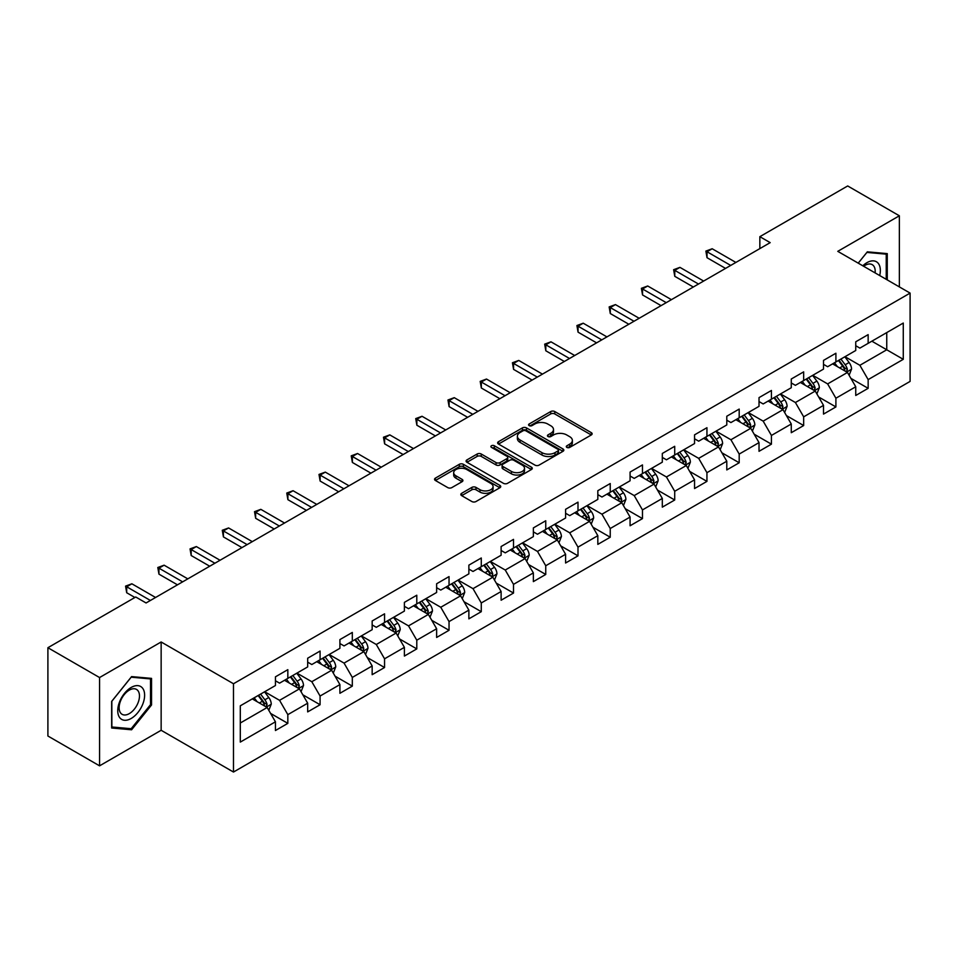<?xml version="1.0" encoding="UTF-8"?>
<svg xmlns="http://www.w3.org/2000/svg" width="958" height="958" viewBox="0 0 958 958"><rect width="100%" height="100%" fill="white"/><g stroke="black" fill="none" stroke-linecap="round" stroke-linejoin="round"><path stroke-width="1.44" d="M566.885 447.41A2.012 1.162 0 0 0 569.735 447.41L591.278 434.968A2.874 1.653 0 0 0 592.128 433.806A2.874 1.653 0 0 0 591.278 432.633L554.766 411.545A2.874 1.653 0 0 0 550.718 411.545L529.163 423.987A2.012 1.162 0 0 0 528.577 424.813A2.012 1.162 0 0 0 529.163 425.627A2.012 1.162 0 0 0 532.001 425.627L534.792 424.023A9.185 5.305 0 0 1 547.772 424.023L550.814 425.783A9.185 5.305 0 0 1 553.508 429.531A9.185 5.305 0 0 1 550.814 433.267L548.024 434.884A2.012 1.162 0 0 0 547.437 435.698A2.012 1.162 0 0 0 548.024 436.525A2.012 1.162 0 0 0 550.862 436.525L553.652 434.908A9.185 5.305 0 0 1 566.633 434.908L569.675 436.668A9.185 5.305 0 0 1 572.369 440.417A9.185 5.305 0 0 1 569.675 444.165L566.885 445.781A2.012 1.162 0 0 0 566.298 446.596A2.012 1.162 0 0 0 566.885 447.41L566.885 445.781M461.66 493.298A2.874 1.653 0 0 0 460.822 494.472A2.874 1.653 0 0 0 461.66 495.633L471.899 501.549A2.874 1.653 0 0 0 475.958 501.549L499.896 487.73A2.874 1.653 0 0 0 500.735 486.556A2.874 1.653 0 0 0 499.896 485.395L463.385 464.307A2.874 1.653 0 0 0 459.325 464.307L435.387 478.126A2.874 1.653 0 0 0 434.549 479.299A2.874 1.653 0 0 0 435.387 480.473L447.769 487.61A2.874 1.653 0 0 0 451.817 487.61L462.067 481.706A2.874 1.653 0 0 0 462.906 480.533A2.874 1.653 0 0 0 462.067 479.359L455.924 475.815A7.676 4.431 0 0 1 453.685 472.677A7.676 4.431 0 0 1 458.415 468.594A7.676 4.431 0 0 1 466.786 469.552L490.819 483.431A7.676 4.431 0 0 1 493.071 486.556A7.676 4.431 0 0 1 488.329 490.652A7.676 4.431 0 0 1 479.97 489.694L475.958 487.382A2.874 1.653 0 0 0 471.899 487.382L461.66 493.298L461.66 495.633M161.148 641.98L99.56 677.545L47.9 647.716L47.9 736.007L99.56 765.837L161.148 730.283L233.489 772.04L233.489 683.749L161.148 641.98L161.148 730.283M899.358 286.897L899.358 215.789L837.771 251.343L910.1 293.1L233.489 683.749M899.358 215.789L847.686 185.96L759.85 236.674L759.85 248.601M47.9 647.716L135.737 597.002L146.071 602.965L770.184 242.637L759.85 236.674M534.995 465.133A2.874 1.653 0 0 0 539.043 465.133L562.981 451.314A2.874 1.653 0 0 0 563.831 450.14A2.874 1.653 0 0 0 562.981 448.967L526.469 427.891A2.874 1.653 0 0 0 522.409 427.891L498.483 441.71A2.874 1.653 0 0 0 497.633 442.871A2.874 1.653 0 0 0 498.483 444.045L534.995 465.133M492.28 447.853A2.012 1.162 0 0 1 494.316 448.128L494.316 445.745L531.439 467.181A2.874 1.653 0 0 1 532.277 468.354A2.874 1.653 0 0 1 531.439 469.516L507.501 483.335A2.874 1.653 0 0 1 503.453 483.335L466.929 462.259L466.929 459.912A2.874 1.653 0 0 0 466.091 461.085A2.874 1.653 0 0 0 466.929 462.259M466.929 459.912L477.18 454.008A2.874 1.653 0 0 1 481.239 454.008L496.04 462.558A2.874 1.653 0 0 0 500.1 462.558L506.902 458.631A2.874 1.653 0 0 0 507.74 457.457A2.874 1.653 0 0 0 506.902 456.283L491.478 447.386A2.012 1.162 0 0 1 490.891 446.572A2.012 1.162 0 0 1 492.125 445.494A2.012 1.162 0 0 1 494.316 445.745M233.489 772.04L910.1 381.404L910.1 293.1M270.575 713.399L287.831 723.362L287.831 714.644L307.674 703.196L307.674 711.902L320.08 704.741L320.08 696.035L339.91 684.587L339.91 693.293L352.316 686.132L352.316 677.426L372.159 665.966L372.159 674.683L384.553 667.522L384.553 658.805L404.396 647.357L404.396 656.062L416.79 648.901L416.79 640.195L436.632 628.747L436.632 637.453L449.039 630.292L449.039 621.586L468.869 610.126L468.869 618.844L481.275 611.683L481.275 602.965L501.118 591.517L501.118 600.223L513.512 593.062L513.512 584.356L533.355 572.908L533.355 581.614L545.749 574.453L545.749 565.747L565.591 554.287L565.591 563.005L577.997 555.844L577.997 547.126L597.828 535.678L597.828 544.384L610.234 537.222L610.234 528.517L630.077 517.057L630.077 525.774L642.471 518.613L642.471 509.907L662.313 498.447L662.313 507.153L674.707 500.004L674.707 491.286L694.55 479.838L694.55 488.544L706.944 481.383L706.944 472.677L726.787 461.217L726.787 469.935L739.193 462.774L739.193 454.068L759.023 442.608L759.023 451.314L771.43 444.165L771.43 435.447L791.272 423.999L791.272 432.705L803.666 425.544L803.666 416.838L823.509 405.378L823.509 414.096L835.903 406.934L835.903 398.229L855.745 386.769L855.745 395.474L868.152 388.325L868.152 379.608L903.274 359.322L903.274 323.05L886.749 332.594L886.749 349.778L903.274 359.322M287.831 723.362L275.437 730.523L275.437 721.805L240.302 742.091L240.302 705.818L275.437 685.533L275.437 676.827L287.831 669.666L287.831 678.372L307.674 666.924L307.674 658.218L320.08 651.057L320.08 659.763L339.91 648.315L339.91 639.597L352.316 632.436L352.316 641.153L372.159 629.693L372.159 620.988L384.553 613.827L384.553 622.532L404.396 611.084L404.396 602.366L416.79 595.217L416.79 603.923L436.632 592.475L436.632 583.757L449.039 576.596L449.039 585.314L468.869 573.854L468.869 565.148L481.275 557.987L481.275 566.693L501.118 555.245L501.118 546.527L513.512 539.378L513.512 548.084L533.355 536.624L533.355 527.918L545.749 520.757L545.749 529.475L565.591 518.015L565.591 509.309L577.997 502.148L577.997 510.854L597.828 499.405L597.828 490.688L610.234 483.539L610.234 492.244L630.077 480.784L630.077 472.078L642.471 464.917L642.471 473.635L662.313 462.175L662.313 453.469L674.707 446.308L674.707 455.014L694.55 443.566L694.55 434.848L706.944 427.699L706.944 436.405L726.787 424.945L726.787 416.239L739.193 409.078L739.193 417.796L759.023 406.336L759.023 397.63L771.43 390.469L771.43 399.175L791.272 387.727L791.272 379.009L803.666 371.86L803.666 380.566L823.509 369.105L823.509 360.4L835.903 353.239L835.903 361.956L855.745 350.496L855.745 341.79L868.152 334.629L868.152 343.335L903.274 323.05M284.526 680.288L299.411 688.874L279.568 700.334L264.695 691.736M275.437 680.767L279.568 683.15L287.831 678.372M279.568 700.334L287.831 714.644M299.411 688.874L307.674 703.196M316.775 661.679L331.648 670.265L311.805 681.713L296.932 673.127M307.674 662.146L311.805 664.541L320.08 659.763M311.805 681.713L320.08 696.035M331.648 670.265L339.91 684.587M349.011 643.058L363.884 651.656L344.054 663.104L329.169 654.518M339.91 643.536L344.054 645.92L352.316 641.153M344.054 663.104L352.316 677.426M363.884 651.656L372.159 665.966M381.248 624.448L396.133 633.034L376.29 644.495L361.406 635.896M372.159 624.927L376.29 627.31L384.553 622.532M376.29 644.495L384.553 658.805M396.133 633.034L404.396 647.357M413.485 605.827L428.37 614.425L408.527 625.873L393.642 617.287M404.396 606.306L408.527 608.701L416.79 603.923M408.527 625.873L416.79 640.195M428.37 614.425L436.632 628.747M445.721 587.218L460.606 595.816L440.764 607.264L425.891 598.678M436.632 587.697L440.764 590.08L449.039 585.314M440.764 607.264L449.039 621.586M460.606 595.816L468.869 610.126M477.97 568.609L492.843 577.195L473.012 588.655L458.128 580.057M468.869 569.088L473.012 571.471L481.275 566.693M473.012 588.655L481.275 602.965M492.843 577.195L501.118 591.517M510.207 549.988L525.092 558.586L505.249 570.034L490.364 561.448M501.118 550.467L505.249 552.862L513.512 548.084M505.249 570.034L513.512 584.356M525.092 558.586L533.355 572.908M542.444 531.379L557.328 539.965L537.486 551.425L522.601 542.839M533.355 531.858L537.486 534.241L545.749 529.475M537.486 551.425L545.749 565.747M557.328 539.965L565.591 554.287M574.68 512.769L589.565 521.356L569.723 532.816L554.85 524.218M565.591 513.249L569.723 515.632L577.997 510.854M569.723 532.816L577.997 547.126M589.565 521.356L597.828 535.678M606.929 494.148L621.802 502.746L601.959 514.195L587.086 505.608M597.828 494.627L601.959 497.022L610.234 492.244M601.959 514.195L610.234 528.517M621.802 502.746L630.077 517.057M639.166 475.539L654.039 484.125L634.208 495.585L619.323 486.999M630.077 476.018L634.208 478.401L642.471 473.635M634.208 495.585L642.471 509.907M654.039 484.125L662.313 498.447M671.402 456.93L686.287 465.516L666.445 476.976L651.56 468.378M662.313 457.409L666.445 459.792L674.707 455.014M666.445 476.976L674.707 491.286M686.287 465.516L694.55 479.838M703.639 438.309L718.524 446.907L698.681 458.355L683.808 449.769M694.55 438.788L698.681 441.171L706.944 436.405M698.681 458.355L706.944 472.677M718.524 446.907L726.787 461.217M735.888 419.7L750.761 428.286L730.918 439.746L716.045 431.16M726.787 420.179L730.918 422.562L739.193 417.796M730.918 439.746L739.193 454.068M750.761 428.286L759.023 442.608M768.124 401.091L782.997 409.677L763.167 421.137L748.282 412.539M759.023 401.57L763.167 403.953L771.43 399.175M763.167 421.137L771.43 435.447M782.997 409.677L791.272 423.999M800.361 382.47L815.246 391.068L795.403 402.516L780.519 393.93M791.272 382.949L795.403 385.332L803.666 380.566M795.403 402.516L803.666 416.838M815.246 391.068L823.509 405.378M832.598 363.86L847.483 372.446L827.64 383.907L812.755 375.308M823.509 364.339L827.64 366.722L835.903 361.956M827.64 383.907L835.903 398.229M847.483 372.446L855.745 386.769M871.864 341.192L886.749 349.778L859.877 365.297L845.004 356.699M855.745 345.718L859.877 348.113L868.152 343.335M859.877 365.297L868.152 379.608M99.56 677.545L99.56 765.837M240.302 723.003L267.174 707.495L252.289 698.897M267.174 707.495L275.437 721.805M850.896 378.362L868.152 388.325M818.647 396.971L835.903 406.934M786.41 415.58L803.666 425.544M754.174 434.202L771.43 444.165M721.937 452.811L739.193 462.774M689.688 471.42L706.944 481.383M657.451 490.041L674.707 500.004M625.215 508.65L642.471 518.613M592.978 527.259L610.234 537.222M560.741 545.88L577.997 555.844M528.493 564.49L545.749 574.453M496.256 583.099L513.512 593.062M464.019 601.72L481.275 611.683M431.783 620.329L449.039 630.292M399.534 638.938L416.79 648.901M367.297 657.559L384.553 667.522M335.06 676.168L352.316 686.132M302.824 694.79L320.08 704.741M887.264 279.916L887.264 253.619L867.325 251.834L858.224 263.151L866.906 252.421L886.234 254.157L886.234 279.329M111.655 728.008L131.593 729.78L151.544 704.98L151.544 678.384L131.593 676.599L111.655 701.412L111.655 728.008M150.514 704.381L151.544 704.98M129.486 728.571L131.593 729.78M567.687 447.697L569.675 446.548A9.185 5.305 0 0 0 572.369 442.8L572.369 440.417M553.508 429.531L553.508 431.914A9.185 5.305 0 0 1 550.814 435.662L548.826 436.812M591.278 432.633L591.278 434.968L554.766 413.94A2.874 1.653 0 0 0 550.718 413.94L529.966 425.915M562.945 451.326L526.469 430.274A2.874 1.653 0 0 0 522.409 430.274L498.519 444.069M557.915 450.955A2.012 1.162 0 0 0 558.502 450.14A2.012 1.162 0 0 0 557.915 449.314L525.858 430.813A2.012 1.162 0 0 0 523.02 430.813L520.086 432.513A9.185 5.305 0 0 0 517.392 436.261A9.185 5.305 0 0 0 520.086 440.009L541.989 452.655A9.185 5.305 0 0 0 554.969 452.655L557.915 450.955L557.915 453.35A2.012 1.162 0 0 0 558.502 452.523L558.502 450.14M517.392 436.261L517.392 438.644A9.185 5.305 0 0 0 520.086 442.392L520.086 440.009M557.915 453.35L554.969 455.038A9.185 5.305 0 0 1 541.989 455.038L520.086 442.392M466.977 462.283L477.18 456.391L477.18 454.008M507.74 457.457L507.74 459.84A2.874 1.653 0 0 1 506.902 461.014L500.1 464.941A2.874 1.653 0 0 1 496.04 464.941L481.239 456.391A2.874 1.653 0 0 0 477.18 456.391M494.316 448.128L531.403 469.54M511.404 471.42A7.676 4.431 0 0 0 519.775 472.39A7.676 4.431 0 0 0 524.505 468.294A7.676 4.431 0 0 0 522.266 465.157L513.787 460.271A2.874 1.653 0 0 0 509.74 460.271L502.938 464.187A2.874 1.653 0 0 0 502.1 465.36A2.874 1.653 0 0 0 502.938 466.534L511.404 471.42L511.404 473.815A7.676 4.431 0 0 0 519.775 474.773A7.676 4.431 0 0 0 524.505 470.677L524.505 468.294M502.1 465.36L502.1 467.755A2.874 1.653 0 0 0 502.938 468.917L502.938 466.534M511.404 473.815L502.938 468.917M493.071 486.556L493.071 488.951A7.676 4.431 0 0 1 488.329 493.047A7.676 4.431 0 0 1 479.97 492.077L475.958 489.766A2.874 1.653 0 0 0 471.899 489.766L461.696 495.657M453.685 472.677L453.685 475.072A7.676 4.431 0 0 0 455.924 478.198L455.924 475.815M462.067 479.359L462.067 481.706L455.924 478.198M499.86 487.754L463.385 466.69A2.874 1.653 0 0 0 459.325 466.69L435.423 480.497L435.387 478.126M849.111 375.285L851.566 369.081A7.748 4.467 -120 0 0 849.099 362.495L844.836 356.795M837.4 366.627L834.502 362.759M846.285 371.764L847.387 369.417A7.748 4.467 -120 0 0 845.172 364.759L840.908 359.058M838.969 360.184L843.699 366.495A3.94 2.275 60 0 1 844.417 367.704L847.387 369.417M838.43 360.495L842.693 366.184A7.748 4.467 60 0 1 844.908 370.842M730.715 265.426L707.016 251.738L712.177 248.757L735.888 262.444M725.553 268.408L707.016 257.702L707.016 251.738L705.878 251.08L712.177 248.757M707.016 257.702L705.878 251.08M884.952 253.415L886.234 254.157M879.695 275.557A18.992 10.969 120 0 0 876.402 261.738A18.992 10.969 120 0 0 862.799 265.797M875.097 272.898A14.382 8.299 120 0 0 872.211 264.647A14.382 8.299 120 0 0 863.625 266.276M131.186 718.464A18.992 10.969 120 0 0 144.622 695.197A18.992 10.969 120 0 0 131.186 687.449A18.992 10.969 120 0 0 117.75 710.716A18.992 10.969 120 0 0 131.186 718.464M129.306 713.614A14.382 8.299 120 0 0 138.694 700.933A14.382 8.299 120 0 0 136.491 689.413A14.382 8.299 120 0 0 129.306 690.119A14.382 8.299 120 0 0 119.906 702.801A14.382 8.299 120 0 0 122.109 714.321A14.382 8.299 120 0 0 129.306 713.614M111.858 701.232L131.186 677.186L150.514 678.923L150.514 704.681L131.186 728.715L111.858 726.99L111.823 701.208M149.232 678.18L150.514 678.923M816.875 393.894L819.33 387.703A7.748 4.467 -120 0 0 816.863 381.104L812.6 375.404M805.163 385.248L802.265 381.38M814.049 390.373L815.15 388.026A7.748 4.467 -120 0 0 812.935 383.368L808.672 377.68M806.732 378.793L811.462 385.116A3.94 2.275 60 0 1 812.18 386.314L815.15 388.026M806.193 379.105L810.456 384.805A7.748 4.467 60 0 1 812.671 389.463M784.638 412.503L787.093 406.312A7.748 4.467 -120 0 0 784.626 399.714L780.351 394.025M772.914 403.857L770.028 399.989M781.8 408.982L782.914 406.647A7.748 4.467 -120 0 0 780.698 401.989L776.435 396.289M774.483 397.414L779.225 403.725A3.94 2.275 60 0 1 779.944 404.923L782.914 406.647M773.944 397.726L778.219 403.414A7.748 4.467 60 0 1 780.435 408.072M698.478 284.035L674.767 270.348L679.94 267.366L703.639 281.053M693.305 287.017L674.767 276.323L674.767 270.348L673.63 269.701L679.94 267.366M674.767 276.323L673.63 269.701M666.241 302.656L642.531 288.969L647.704 285.987L671.402 299.662M661.068 305.638L642.531 294.932L642.531 288.969L641.393 288.31L647.704 285.987M642.531 294.932L641.393 288.31M752.389 431.124L754.856 424.921A7.748 4.467 -120 0 0 752.377 418.335L748.114 412.635M740.678 422.466L737.78 418.598M749.563 427.603L750.677 425.256A7.748 4.467 -120 0 0 748.449 420.598L744.186 414.898M742.246 416.023L746.977 422.346A3.94 2.275 60 0 1 747.695 423.544L750.677 425.256M741.708 416.335L745.971 422.035A7.748 4.467 60 0 1 748.198 426.693M720.153 449.733L722.619 443.542A7.748 4.467 -120 0 0 720.141 436.944L715.877 431.256M708.441 441.087L705.543 437.219M717.326 446.212L718.428 443.865A7.748 4.467 -120 0 0 716.213 439.207L711.95 433.519M710.01 434.633L714.74 440.955A3.94 2.275 60 0 1 715.458 442.153L718.428 443.865M709.471 434.944L713.734 440.644A7.748 4.467 60 0 1 715.949 445.302M687.916 468.342L690.371 462.151A7.748 4.467 -120 0 0 687.904 455.553L683.641 449.865M676.204 459.696L673.306 455.828M685.09 464.822L686.191 462.486A7.748 4.467 -120 0 0 683.976 457.828L679.713 452.128M677.773 453.254L682.503 459.565A3.94 2.275 60 0 1 683.222 460.762L686.191 462.486M677.234 453.565L681.497 459.253A7.748 4.467 60 0 1 683.713 463.911M633.992 321.265L610.294 307.578L615.455 304.596L639.166 318.284M628.831 324.247L610.294 313.541L610.294 307.578L609.156 306.919L615.455 304.596M610.294 313.541L609.156 306.919M601.756 339.874L578.057 326.187L583.218 323.205L606.929 336.893M596.595 342.856L578.057 332.163L578.057 326.187L576.92 325.54L583.218 323.205M578.057 332.163L576.92 325.54M569.519 358.496L545.809 344.808L550.982 341.826L574.68 355.502M564.346 361.477L545.809 350.772L545.809 344.808L544.683 344.15L550.982 341.826M545.809 350.772L544.683 344.15M537.282 377.105L513.572 363.417L518.745 360.436L542.444 374.123M532.109 380.087L513.572 369.381L513.572 363.417L512.434 362.759L518.745 360.436M513.572 369.381L512.434 362.759M505.034 395.714L481.335 382.026L486.496 379.045L510.207 392.732M499.872 398.696L481.335 388.002L481.335 382.026L480.197 381.38L486.496 379.045M481.335 388.002L480.197 381.38M472.797 414.335L449.098 400.648L454.26 397.666L477.97 411.353M467.636 417.317L449.098 406.611L449.098 400.648L447.961 399.989L454.26 397.666M449.098 406.611L447.961 399.989M440.56 432.944L416.862 419.257L422.023 416.275L445.721 429.962M435.399 435.926L416.862 425.22L416.862 419.257L415.724 418.598L422.023 416.275M416.862 425.22L415.724 418.598M408.324 451.553L384.613 437.866L389.786 434.884L413.485 448.572M403.15 454.535L384.613 443.841L384.613 437.866L383.475 437.219L389.786 434.884M384.613 443.841L383.475 437.219M376.087 470.174L352.376 456.487L357.55 453.505L381.248 467.193M370.914 473.156L352.376 462.451L352.376 456.487L351.239 455.828L357.55 453.505M352.376 462.451L351.239 455.828M343.838 488.784L320.14 475.096L325.301 472.114L349.011 485.802M338.677 491.765L320.14 481.06L320.14 475.096L319.002 474.438L325.301 472.114M320.14 481.06L319.002 474.438M311.601 507.393L287.903 493.705L293.064 490.724L316.775 504.411M306.44 510.375L287.903 499.681L287.903 493.705L286.765 493.059L293.064 490.724M287.903 499.681L286.765 493.059M279.365 526.014L255.654 512.326L260.827 509.345L284.526 523.032M274.192 528.996L255.654 518.29L255.654 512.326L254.517 511.668L260.827 509.345M255.654 518.29L254.517 511.668M247.128 544.623L223.418 530.936L228.591 527.954L252.289 541.641M241.955 547.605L223.418 536.899L223.418 530.936L222.28 530.277L228.591 527.954M223.418 536.899L222.28 530.277M214.879 563.232L191.181 549.557L196.342 546.563L220.053 560.25M209.718 566.214L191.181 555.52L191.181 549.557L190.043 548.898L196.342 546.563M191.181 555.52L190.043 548.898M655.679 486.963L658.134 480.76A7.748 4.467 -120 0 0 655.667 474.174L651.392 468.474M643.968 478.305L641.07 474.438M652.841 483.443L653.955 481.096A7.748 4.467 -120 0 0 651.739 476.437L647.476 470.749M645.536 471.863L650.266 478.186A3.94 2.275 60 0 1 650.985 479.383L653.955 481.096M644.985 472.174L649.261 477.874A7.748 4.467 60 0 1 651.476 482.533M623.442 505.573L625.897 499.381A7.748 4.467 -120 0 0 623.418 492.783L619.155 487.095M611.719 496.927L608.821 493.059M620.604 502.052L621.718 499.705A7.748 4.467 -120 0 0 619.503 495.046L615.228 489.358M613.288 490.472L618.018 496.795A3.94 2.275 60 0 1 618.736 497.992L621.718 499.705M612.749 490.783L617.012 496.484A7.748 4.467 60 0 1 619.239 501.142M591.194 524.182L593.661 517.991A7.748 4.467 -120 0 0 591.182 511.392L586.919 505.704M579.482 515.536L576.584 511.668M588.368 520.661L589.469 518.326A7.748 4.467 -120 0 0 587.254 513.668L582.991 507.968M581.051 509.093L585.781 515.404A3.94 2.275 60 0 1 586.5 516.601L589.469 518.326M580.512 509.405L584.775 515.093A7.748 4.467 60 0 1 586.991 519.751M558.957 542.803L561.412 536.6A7.748 4.467 -120 0 0 558.945 530.014L554.682 524.313M547.246 534.145L544.348 530.277M556.131 539.282L557.233 536.935A7.748 4.467 -120 0 0 555.017 532.277L550.754 526.589M548.814 527.702L553.544 534.025A3.94 2.275 60 0 1 554.263 535.223L557.233 536.935M548.275 528.014L552.538 533.714A7.748 4.467 60 0 1 554.754 538.372M526.72 561.412L529.175 555.221A7.748 4.467 -120 0 0 526.708 548.623L522.445 542.935M515.009 552.766L512.111 548.898M523.882 557.891L524.996 555.544A7.748 4.467 -120 0 0 522.781 550.886L518.518 545.198M516.578 546.311L521.308 552.634A3.94 2.275 60 0 1 522.026 553.832L524.996 555.544M516.039 546.623L520.302 552.323A7.748 4.467 60 0 1 522.517 556.981M494.484 580.021L496.939 573.83A7.748 4.467 -120 0 0 494.472 567.232L490.197 561.544M482.76 571.375L479.862 567.507M491.646 576.5L492.759 574.165A7.748 4.467 -120 0 0 490.544 569.507L486.269 563.807M484.329 564.933L489.071 571.243A3.94 2.275 60 0 1 489.778 572.441L492.759 574.165M483.79 565.244L488.065 570.932A7.748 4.467 60 0 1 490.28 575.59M462.235 598.642L464.702 592.451A7.748 4.467 -120 0 0 462.223 585.853L457.96 580.153M450.523 589.984L447.626 586.116M459.409 595.122L460.523 592.774A7.748 4.467 -120 0 0 458.295 588.116L454.032 582.428M452.092 583.542L456.822 589.865A3.94 2.275 60 0 1 457.541 591.062L460.523 592.774M451.553 583.853L455.816 589.553A7.748 4.467 60 0 1 458.032 594.211M429.998 617.251L432.453 611.06A7.748 4.467 -120 0 0 429.986 604.462L425.723 598.774M418.287 608.605L415.389 604.737M427.172 613.731L428.274 611.384A7.748 4.467 -120 0 0 426.059 606.725L421.795 601.037M419.855 602.151L424.586 608.474A3.94 2.275 60 0 1 425.304 609.671L428.274 611.384M419.317 602.474L423.58 608.162A7.748 4.467 60 0 1 425.795 612.821M397.762 635.861L400.216 629.669A7.748 4.467 -120 0 0 397.75 623.071L393.487 617.383M386.05 627.215L383.152 623.347M394.924 632.34L396.037 630.005A7.748 4.467 -120 0 0 393.822 625.346L389.559 619.646M387.619 620.772L392.349 627.083A3.94 2.275 60 0 1 393.067 628.28L396.037 630.005M387.08 621.083L391.343 626.771A7.748 4.467 60 0 1 393.558 631.43M365.525 654.482L367.98 648.291A7.748 4.467 -120 0 0 365.513 641.692L361.238 635.992M353.801 645.836L350.903 641.968M362.687 650.961L363.8 648.614A7.748 4.467 -120 0 0 361.585 643.956L357.31 638.268M355.37 639.381L360.112 645.704A3.94 2.275 60 0 1 360.819 646.901L363.8 648.614M354.831 639.693L359.106 645.393A7.748 4.467 60 0 1 361.322 650.051M333.276 673.091L335.743 666.9A7.748 4.467 -120 0 0 333.264 660.302L329.001 654.613M321.565 664.445L318.667 660.577M330.45 669.57L331.564 667.223A7.748 4.467 -120 0 0 329.336 662.565L325.073 656.877M323.133 658.002L327.864 664.313A3.94 2.275 60 0 1 328.582 665.511L331.564 667.223M322.595 658.314L326.858 664.002A7.748 4.467 60 0 1 329.073 668.66M301.04 691.7L303.506 685.509A7.748 4.467 -120 0 0 301.028 678.923L296.764 673.223M289.328 683.054L286.43 679.186M298.213 688.179L299.315 685.844A7.748 4.467 -120 0 0 297.1 681.186L292.837 675.486M290.897 676.611L295.627 682.922A3.94 2.275 60 0 1 296.345 684.12L299.315 685.844M290.358 676.923L294.621 682.611A7.748 4.467 60 0 1 296.836 687.269M182.643 581.853L158.944 568.166L164.105 565.184L187.816 578.871M177.481 584.835L158.944 574.129L158.944 568.166L157.807 567.507L164.105 565.184M158.944 574.129L157.807 567.507M268.803 710.321L271.258 704.13A7.748 4.467 -120 0 0 268.791 697.532L264.528 691.832M257.091 701.675L254.193 697.807M265.977 706.8L267.078 704.453A7.748 4.467 -120 0 0 264.863 699.795L260.6 694.107M258.66 695.221L263.39 701.543A3.94 2.275 60 0 1 264.109 702.741L267.078 704.453M258.121 695.532L262.384 701.232A7.748 4.467 60 0 1 264.6 705.89M150.406 600.462L126.695 586.775L131.869 583.793L155.567 597.481M134.91 597.481L126.695 592.739L126.695 586.775L125.57 586.116L131.869 583.793M126.695 592.739L125.57 586.116M569.675 446.548L569.675 444.165M548.024 436.525L548.024 434.884M550.814 435.662L550.814 433.267M529.163 425.627L529.163 423.987M550.718 413.94L550.718 411.545M554.766 413.94L554.766 411.545M498.483 444.045L498.483 441.71M522.409 430.274L522.409 427.891M526.469 430.274L526.469 427.891M562.981 451.314L562.981 448.967M541.989 455.038L541.989 452.655M554.969 455.038L554.969 452.655M481.239 456.391L481.239 454.008M496.04 464.941L496.04 462.558M500.1 464.941L500.1 462.558M506.902 461.014L506.902 458.631M531.439 469.516L531.439 467.181M471.899 489.766L471.899 487.382M475.958 489.766L475.958 487.382M479.97 492.077L479.97 489.694M459.325 466.69L459.325 464.307M463.385 466.69L463.385 464.307M499.896 487.73L499.896 485.395M846.716 372.015L851.518 369.237M845.172 364.759L849.099 362.495M839.663 367.944L842.693 366.184M814.48 390.625L819.282 387.846M812.935 383.368L816.863 381.104M807.426 386.553L810.456 384.805M782.243 409.234L787.045 406.467M780.698 401.989L784.626 399.714M775.19 405.162L778.219 403.414M749.994 427.855L754.808 425.077M748.449 420.598L752.377 418.335M742.941 423.783L745.971 422.035M717.758 446.464L722.56 443.686M716.213 439.207L720.141 436.944M710.704 442.392L713.734 440.644M685.521 465.073L690.323 462.307M683.976 457.828L687.904 455.553M678.468 461.002L681.497 459.253M653.284 483.694L658.086 480.916M651.739 476.437L655.667 474.174M646.231 479.623L649.261 477.874M621.035 502.303L625.849 499.525M619.503 495.046L623.418 492.783M613.994 498.232L617.012 496.484M588.799 520.913L593.601 518.146M587.254 513.668L591.182 511.392M581.745 516.841L584.775 515.093M556.562 539.534L561.364 536.755M555.017 532.277L558.945 530.014M549.509 535.462L552.538 533.714M524.325 558.143L529.127 555.365M522.781 550.886L526.708 548.623M517.272 554.071L520.302 552.323M492.077 576.752L496.891 573.986M490.544 569.507L494.472 567.232M485.035 572.68L488.065 570.932M459.84 595.373L464.642 592.595M458.295 588.116L462.223 585.853M452.787 591.302L455.816 589.553M427.603 613.982L432.405 611.204M426.059 606.725L429.986 604.462M420.55 609.911L423.58 608.162M395.367 632.591L400.169 629.825M393.822 625.346L397.75 623.071M388.313 628.52L391.343 626.771M363.118 651.212L367.932 648.434M361.585 643.956L365.513 641.692M356.077 647.141L359.106 645.393M330.881 669.822L335.695 667.043M329.336 662.565L333.264 660.302M323.828 665.75L326.858 664.002M298.645 688.431L303.447 685.665M297.1 681.186L301.028 678.923M291.591 684.359L294.621 682.611M266.408 707.052L271.21 704.274M264.863 699.795L268.791 697.532M259.355 702.98L262.384 701.232"/></g></svg>
